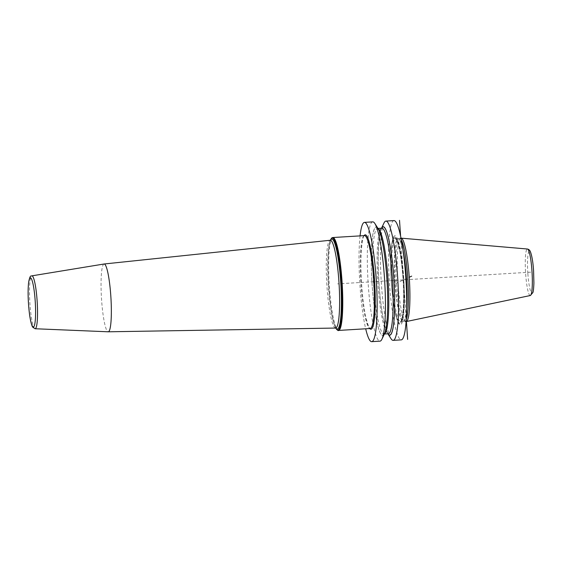 <?xml version="1.0" encoding="UTF-8"?>
<svg xmlns="http://www.w3.org/2000/svg" width="562" height="562" viewBox="0 0 562 562"><rect width="100%" height="100%" fill="white"/><g stroke="black" fill="none" stroke-linecap="round" stroke-linejoin="round"><path stroke-width="0.42" stroke-dasharray="2.81 2.11" d="M104.075 264A33.966 4.728 86.5 0 0 103.893 264.056A33.966 4.728 -93.5 0 0 101.518 298.851A33.966 4.728 -93.5 0 0 108.185 331.791M360.059 235.885A59.748 8.318 -93.5 0 0 359.989 285.749A59.748 8.318 86.5 0 0 365.686 328.791M394.018 220.592A59.748 8.318 -93.5 0 0 389.536 283.958A59.748 8.318 86.5 0 0 401.247 339.87M383.994 223.002A59.748 8.318 -93.5 0 0 381.429 284.449A59.748 8.318 -93.5 0 0 391.004 338.689M372.761 221.878A59.748 8.318 -93.5 0 0 368.286 285.243A59.748 8.318 -93.5 0 0 379.989 341.155M381.408 228.411L381.5 228.228A54.338 7.559 -93.5 0 0 381.408 228.411A54.338 7.559 -93.5 0 0 379.076 284.295A54.338 7.559 86.5 0 0 387.78 333.624L387.892 333.8A54.338 7.559 86.5 0 1 387.78 333.624M403.678 277.445A44.651 6.217 86.5 0 1 403.123 318.345A44.651 6.217 86.5 0 1 396.674 318.373A44.651 6.217 86.5 0 1 391.581 283.016A44.651 6.217 86.5 0 1 392.079 242.482A44.651 6.217 86.5 0 1 403.678 277.445M401.387 240.002A41.792 5.817 -93.5 0 0 399.561 238.246A41.792 5.817 -93.5 0 0 399.343 238.288A41.792 5.817 -93.5 0 0 396.428 282.567A41.792 5.817 86.5 0 0 404.401 321.654A41.792 5.817 86.5 0 0 404.619 321.675L406.087 321.583M406.221 319.708A41.792 5.817 86.5 0 1 404.619 321.675M406.108 321.583A41.792 5.817 86.5 0 1 397.917 282.475A41.792 5.817 86.5 0 1 401.05 238.155M384.485 333.828A54.338 7.559 86.5 0 1 372.1 284.723A54.338 7.559 -93.5 0 1 378.114 228.615M400.587 235.977L406.417 321.499M530.711 272.163L337.593 283.866M395.486 283.599L409.241 277.263M364.176 235.703A46.541 6.477 -93.5 0 0 360.952 283.712A46.541 6.477 -93.5 0 0 370.147 328.517L368.482 326.297L365.946 317.923C363.93 308.664 362.462 297.01 361.549 282.96C359.743 258.794 361.949 235.682 364.436 235.633L364.52 235.611A46.541 6.477 86.5 0 0 364.176 235.703M332.894 237.529A46.541 6.477 86.5 0 0 332.542 237.621A46.541 6.477 -93.5 0 0 329.318 285.629A46.541 6.477 -93.5 0 0 338.521 330.435M330.568 240.164A45.065 6.273 -93.5 0 0 330.07 241.274L330.463 240.206A46.105 6.414 -93.5 0 0 330.442 240.262A46.105 6.414 -93.5 0 0 328.63 284.414A46.105 6.414 -93.5 0 0 335.76 328.018A46.105 6.414 -93.5 0 0 335.788 328.067M330.667 240.1L330.07 241.274A45.065 6.273 -93.5 0 0 328.292 284.428A45.065 6.273 -93.5 0 0 335.268 327.056A45.065 6.273 -93.5 0 0 335.9 328.103M335.57 328.053A43.984 6.119 -93.5 0 1 326.908 285.573A43.984 6.119 -93.5 0 1 329.964 240.332A43.984 6.119 86.5 0 1 330.252 240.255M35.076 328.742A26.498 3.688 -93.5 0 1 29.877 303.044A26.498 3.688 -93.5 0 1 31.725 275.9A26.498 3.688 86.5 0 1 31.865 275.851M364.099 235.64A47.292 6.582 -93.5 0 0 361.507 282.419A47.292 6.582 -93.5 0 0 369.726 328.545M392.079 242.482L391.897 243.606C390.506 253.076 390.344 266.191 391.405 282.953A43.344 6.034 -93.5 0 1 391.897 243.606A43.344 6.034 -93.5 0 1 403.158 277.544A43.344 6.034 86.5 0 1 402.617 317.249A43.344 6.034 86.5 0 1 396.358 317.277A43.344 6.034 86.5 0 1 391.412 282.953C392.473 297.755 394.117 309.198 396.358 317.277L396.674 318.373M403.102 277.558A43.148 6.006 -93.5 0 0 394.327 237.269A43.148 6.006 -93.5 0 0 391.412 282.946A43.148 6.006 86.5 0 0 400.186 323.234A43.148 6.006 86.5 0 0 403.102 277.558M406.677 305.292A41.412 5.76 86.5 0 1 403.109 321.387L400.509 321.548A41.412 5.76 86.5 0 0 403.614 277.621A41.412 5.76 -93.5 0 0 395.493 238.871L396.048 239.314C399.02 244.147 401.324 256.918 402.961 277.628A42.164 5.866 86.5 0 1 400.123 322.258A42.164 5.866 86.5 0 1 391.545 282.883A42.164 5.866 -93.5 0 1 394.398 238.246A42.164 5.866 -93.5 0 1 402.968 277.621C404.443 297.762 403.368 317.825 401.001 321.035L400.509 321.548A41.412 5.76 86.5 0 1 392.395 282.791A41.412 5.76 -93.5 0 1 395.493 238.871L398.1 238.71A41.412 5.76 -93.5 0 0 394.995 282.63A41.412 5.76 86.5 0 0 403.109 321.387A41.44 5.768 86.5 0 1 395.184 282.623A41.44 5.768 -93.5 0 1 398.079 238.717L399.343 238.288M403.586 254.256A41.412 5.76 -93.5 0 0 398.1 238.71L398.079 238.717A41.44 5.768 -93.5 0 1 403.08 250.455M406.635 309.128A41.44 5.768 86.5 0 1 403.087 321.387L404.401 321.654M530.275 295.535A23.309 3.246 86.5 0 1 525.646 273.736A23.309 3.246 86.5 0 1 527.458 249.015M527.851 273.476A21.075 2.936 86.5 0 1 529.278 251.165A21.075 2.936 86.5 0 1 533.563 270.849A21.075 2.936 86.5 0 1 532.137 293.16A21.075 2.936 86.5 0 1 527.851 273.476M378.078 228.558A52.884 7.362 -93.5 0 0 377.566 228.467L378.633 229.935C381.774 235.401 385.356 255.886 386.789 277.958A54.198 7.545 86.5 0 1 383.144 335.324A54.198 7.545 86.5 0 1 372.121 284.709A54.198 7.545 -93.5 0 1 375.781 227.329A54.198 7.545 -93.5 0 1 386.804 277.951C388.377 300.326 387.717 322.897 385.356 330.892L383.965 334.039A52.884 7.362 86.5 0 1 373.604 284.548A52.884 7.362 -93.5 0 1 377.566 228.467L378.001 228.439M384.457 333.884A52.884 7.362 86.5 0 1 383.965 334.039L384.401 334.011M381.935 228.2A52.884 7.362 -93.5 0 0 377.966 284.288A52.884 7.362 86.5 0 0 388.328 333.772M387.984 333.793A54.198 7.545 86.5 0 1 379.09 284.288A54.198 7.545 -93.5 0 1 381.584 228.221M335.83 328.159L335.268 327.056L336.006 328.152M399.561 238.246L401.036 238.155M381.998 228.186C379.715 227.181 376.61 255.731 379.104 284.281C380.537 306.353 384.12 326.838 387.26 332.304L388.398 333.779"/><path stroke-width="0.84" d="M104.118 263.992A33.966 4.728 86.5 0 0 104.075 264L31.865 275.851A26.498 3.688 86.5 0 1 37.148 301.169A26.498 3.688 86.5 0 1 35.322 328.693A26.498 3.688 -93.5 0 1 35.076 328.742L108.185 331.791A33.966 4.728 -93.5 0 0 108.22 331.798A33.966 4.728 -93.5 0 0 108.501 331.728A33.966 4.728 86.5 0 0 110.855 296.581A33.966 4.728 86.5 0 0 104.118 263.992L330.252 240.255A43.984 6.119 86.5 0 1 338.977 282.454A43.984 6.119 86.5 0 1 335.935 327.962A43.984 6.119 -93.5 0 1 335.57 328.053L335.851 327.997M381.9 339.237A59.748 8.318 -93.5 0 0 384.464 277.79A59.748 8.318 -93.5 0 0 374.889 223.55L378.114 228.615A54.338 7.559 -93.5 0 1 386.825 277.937A54.338 7.559 86.5 0 1 384.485 333.828L381.9 339.237A59.748 8.318 -93.5 0 1 379.989 341.155L371.693 341.661A59.748 8.318 86.5 0 0 376.168 278.295A59.748 8.318 -93.5 0 0 364.464 222.383A59.748 8.318 -93.5 0 0 360.059 235.885M371.693 341.661A59.748 8.318 86.5 0 1 365.686 328.791M393.133 340.361L401.247 339.87A59.748 8.318 86.5 0 0 405.722 276.504A59.748 8.318 -93.5 0 0 394.018 220.592L385.904 221.084A59.748 8.318 -93.5 0 0 383.994 223.002L381.5 228.228A54.338 7.559 -93.5 0 1 393.793 277.516A54.338 7.559 86.5 0 1 387.899 333.8L391.004 338.689A59.748 8.318 -93.5 0 0 393.133 340.361A59.748 8.318 -93.5 0 0 397.615 276.996A59.748 8.318 -93.5 0 0 385.904 221.084M374.889 223.55A59.748 8.318 -93.5 0 0 372.761 221.878L364.464 222.383M406.221 319.708A41.792 5.817 86.5 0 0 407.752 277.354A41.792 5.817 -93.5 0 0 401.387 240.002M401.036 238.155L401.05 238.155A41.792 5.817 86.5 0 1 401.17 238.155A41.792 5.817 86.5 0 1 409.241 277.263A41.792 5.817 86.5 0 1 406.228 321.569A41.792 5.817 86.5 0 1 406.108 321.583L406.087 321.583M399.519 220.339L400.587 235.977M406.417 321.499L407.64 339.399M409.241 277.263L411.672 276.139M338.521 330.435L370.147 328.517A46.541 6.477 -93.5 0 0 370.498 328.426A46.541 6.477 86.5 0 0 373.723 280.417A46.541 6.477 86.5 0 0 364.52 235.611L332.894 237.529A46.541 6.477 86.5 0 1 342.096 282.335A46.541 6.477 86.5 0 1 338.865 330.344A46.541 6.477 -93.5 0 1 338.521 330.435C338.275 330.99 337.355 330.189 335.76 328.018M330.463 240.206A46.105 6.414 -93.5 0 1 331.903 238.091A46.105 6.414 86.5 0 1 341.274 281.148A46.105 6.414 86.5 0 1 338.162 329.957A46.105 6.414 -93.5 0 1 335.788 328.067M335.9 328.103A45.065 6.273 -93.5 0 0 337.614 328.946A45.065 6.273 86.5 0 0 340.656 281.239A45.065 6.273 86.5 0 0 331.496 239.159A45.065 6.273 -93.5 0 0 330.568 240.164M30.179 277.867A24.623 3.428 -93.5 0 0 28.514 303.937A24.623 3.428 -93.5 0 0 33.523 326.929A24.623 3.428 -93.5 0 0 35.188 300.86A24.623 3.428 -93.5 0 0 30.179 277.867M364.099 235.64A47.292 6.582 -93.5 0 1 364.864 234.909A47.292 6.582 86.5 0 1 374.482 279.068A47.292 6.582 86.5 0 1 371.292 329.135A47.292 6.582 -93.5 0 1 369.726 328.545M406.677 305.292A41.412 5.76 86.5 0 0 406.214 277.466A41.412 5.76 -93.5 0 0 403.586 254.256M403.08 250.455A41.44 5.768 -93.5 0 1 406.41 277.452A41.44 5.768 86.5 0 1 406.635 309.128M401.17 238.155L527.458 249.015A23.309 3.246 86.5 0 1 531.954 270.828A23.309 3.246 86.5 0 1 530.275 295.535L406.228 321.569M378.078 228.558A52.884 7.362 -93.5 0 1 387.928 277.951A52.884 7.362 86.5 0 1 384.457 333.884M384.401 334.011L388.328 333.772A52.884 7.362 86.5 0 0 392.297 277.684A52.884 7.362 -93.5 0 0 381.935 228.2L381.977 228.2M381.584 228.221A54.198 7.545 -93.5 0 1 393.772 277.53A54.198 7.545 86.5 0 1 387.984 333.793M332.894 237.529L332.283 237.684C331.847 237.656 331.229 238.513 330.442 240.262M330.646 240.122L330.252 240.255M108.22 331.798L335.57 328.053M35.076 328.742L32.708 327.14C32.715 327.414 30.692 324.098 29.329 312.739C28.044 301.471 27.777 291.643 28.514 283.248C29.386 277.951 30.299 275.549 31.254 276.04L31.865 275.851M527.458 249.015C528.821 249.345 529.79 250.216 530.38 251.643C531.968 255.977 533.036 262.377 533.584 270.828L533.9 283.037C533.689 288.454 533.338 291.643 532.86 292.591L530.275 295.535M378.001 228.439L381.935 228.2"/></g></svg>
